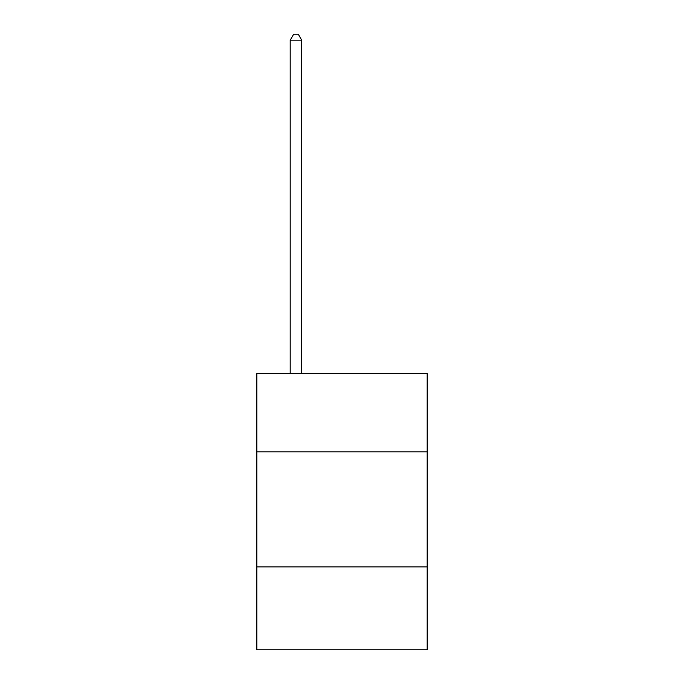 <?xml version="1.0" encoding="UTF-8"?>
<svg xmlns="http://www.w3.org/2000/svg" width="684" height="684" viewBox="0 0 684 684"><rect width="100%" height="100%" fill="white"/><g stroke="black" fill="none" stroke-linecap="round" stroke-linejoin="round"><path stroke-width="1.03" d="M427.184 451.816L427.184 373.541L256.816 373.541L256.816 451.816L427.184 451.816L427.184 649.8L256.816 649.8L256.816 451.816M427.184 566.925L256.816 566.925M301.712 373.541L301.712 40.185L290.204 40.185L290.204 373.541M290.204 40.185L293.658 34.2L298.258 34.2L301.712 40.185"/></g></svg>
